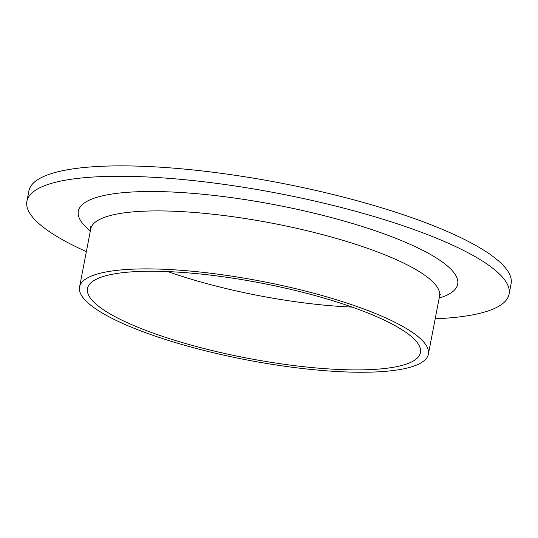 <?xml version="1.0" encoding="UTF-8"?>
<svg xmlns="http://www.w3.org/2000/svg" width="538" height="538" viewBox="0 0 538 538"><rect width="100%" height="100%" fill="white"/><g stroke="black" fill="none" stroke-linecap="round" stroke-linejoin="round"><path stroke-width="0.81" d="M86.362 251.616A245.53 55.293 10.9 0 1 26.9 201.286L28.904 190.882A245.53 55.293 10.9 0 1 191.232 169.759A245.53 55.293 10.9 0 1 511.1 283.741L509.096 294.145A245.53 55.293 10.9 0 1 435.195 318.792M26.9 201.286A245.53 55.293 10.9 0 1 189.228 180.169A245.53 55.293 10.9 0 1 509.096 294.145M199.578 273.923A169.537 38.178 10.9 0 1 420.447 352.625A169.537 38.178 10.9 0 1 246.747 358.059A169.537 38.178 10.9 0 1 87.492 288.509A169.537 38.178 10.9 0 1 199.578 273.923M196.989 271.703A177.621 40 10.9 0 1 428.382 354.152A177.621 40 10.9 0 1 246.404 359.848A177.621 40 10.9 0 1 79.557 286.983A177.621 40 10.9 0 1 196.989 271.703M352.155 307.097A169.537 38.178 10.9 0 1 167.809 271.596M79.557 286.983L90.72 229A177.621 40 10.9 0 1 208.152 213.721A177.621 40 10.9 0 1 439.553 296.169L440.427 294.125M90.35 230.916A193.155 43.497 10.9 0 1 206.034 194.574A193.155 43.497 10.9 0 1 409.721 244.124A193.155 43.497 10.9 0 1 439.183 298.092M428.382 354.152L439.553 296.169M90.666 226.787L90.72 229"/></g></svg>
